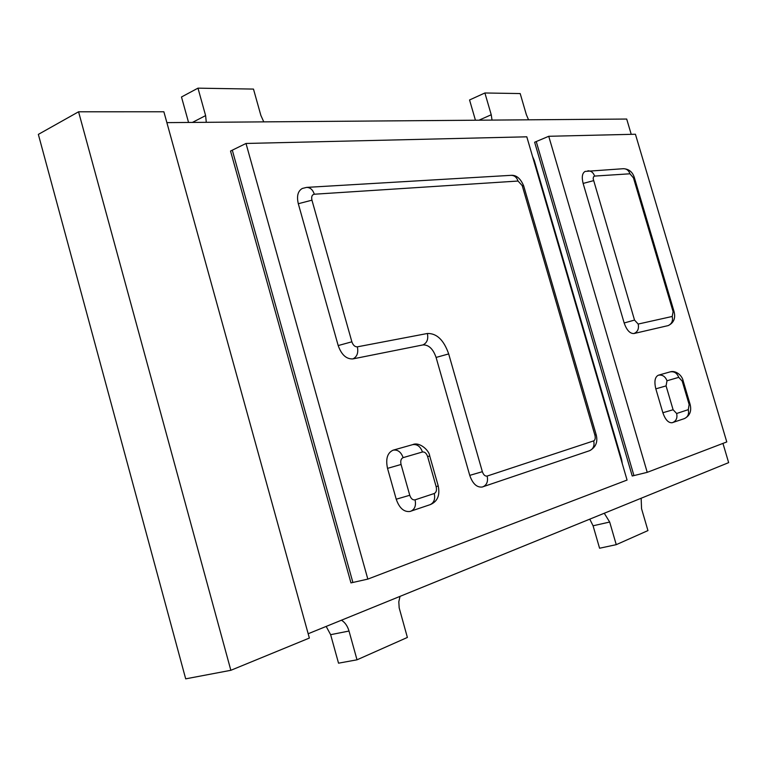 <?xml version="1.0" encoding="UTF-8"?>
<svg xmlns="http://www.w3.org/2000/svg" width="767" height="767" viewBox="0 0 767 767"><rect width="100%" height="100%" fill="white"/><g stroke="black" fill="none" stroke-linecap="round" stroke-linejoin="round"><path stroke-width="1.15" d="M166.88 122.624L626.697 119.048L631.231 134.33M722.945 443.403L728.65 462.635L308.161 633.753M622.296 463.719L621.606 459.423L534.263 160.437L532.547 156.458M163.879 111.781L309.36 638.058L230.848 670.3L78.57 111.79L163.879 111.781M78.57 111.79L38.35 134.388L185.691 678.843L230.848 670.3M604.271 513.257L609.679 522.039L593.073 525.788L589.775 519.154M593.073 525.788L599.583 548.232L616.256 544.666L647.952 530.582L641.557 508.713L641.154 498.243M616.256 544.666L609.679 522.039M478.982 120.198L491.235 114.762L484.897 92.98L520.189 93.564L526.354 114.666L528.559 119.815M491.235 114.762L492.031 120.093M400.019 596.371L398.811 601.807L399.176 607.867L407.382 637.444L357.019 659.812L349.014 631.04L330.635 634.683L326.176 626.428M341.449 620.206C344.997 622.363 347.518 625.977 349.014 631.04M192.421 122.423L205.614 115.596L206.285 122.317M205.614 115.596L197.972 88.157L253.484 89.087L260.876 115.434L263.781 121.867M475.435 120.227L469.557 99.969L484.897 92.98M188.557 122.452L181.491 96.987L197.972 88.157M357.019 659.812L338.535 663.177L330.635 634.683M367.834 579.104L352.887 582.46L232.296 150.179L230.531 151.051L350.96 582.891L352.887 582.46L232.296 150.179L246.006 143.467L526.804 136.814L627.07 480.046L367.834 579.104L246.006 143.467M338.189 345.562C341.468 354.785 346.368 359.244 352.887 358.908L422.933 344.92C428.695 344.699 433.087 348.86 436.087 357.432L469.74 475.367C472.654 483.689 476.786 487.582 482.155 487.035L589.602 450.689C595.854 447.257 598.049 441.917 596.16 434.678L523.679 185.882C520.515 178.404 516.296 174.886 511.004 175.336L306.608 187.397L302.313 188.461C297.874 191.021 296.532 196.112 298.305 203.725L338.189 345.562L351.871 341.804C353.088 345.265 354.92 346.943 357.355 346.837C358.563 352.81 357.067 356.837 352.887 358.908M429.606 504.839L409.923 511.484C403.873 512.145 399.31 508.051 396.223 499.212L387.527 468.369C385.513 458.877 387.373 452.818 393.097 450.181L393.174 450.152C397.728 449.481 401.045 451.974 403.126 457.631L422.473 451.993C424.726 451.715 426.442 453.239 427.631 456.595L436.164 486.7C436.931 490.19 436.289 492.462 434.247 493.517L415.062 499.844C412.742 500.228 410.978 498.703 409.76 495.271L401.064 464.476C400.297 460.909 400.988 458.628 403.126 457.631M393.212 450.143L412.598 444.668C417.123 443.988 420.421 446.432 422.473 451.993M647.233 472.338L633.945 475.588L536.248 141.55L534.637 142.221L632.229 476.01L633.945 475.588L536.248 141.55L548.741 136.286L635.421 134.235L726.78 441.936L647.233 472.338L548.741 136.286M678.737 377.354L666.993 380.777L666.072 385.897L673.11 409.751L676.647 413.499L688.287 409.655L689.14 404.545L682.208 381.113L678.737 377.354C677.04 373.04 674.193 371.218 670.185 371.87L658.402 375.207M658.335 375.226L658.326 375.226C654.903 376.981 654.069 381.525 655.823 388.85L662.861 412.723C665.277 419.683 668.373 423.02 672.122 422.732L684.356 418.619C689.897 415.772 691.796 410.968 690.06 404.199L683.138 380.825C682.016 375.005 675.353 370.125 670.185 371.87L658.364 375.216C662.4 374.555 665.277 376.405 666.993 380.777M585.144 171.415C582.22 173.102 581.549 177.1 583.131 183.428L624.165 322.984C626.687 330.174 629.947 333.703 633.935 333.54L668.239 325.582C673.809 322.83 675.746 318.161 674.04 311.546L634.501 178.097C632.765 172.105 629.055 168.98 623.389 168.702L585.144 171.415M621.606 459.423L621.078 459.558M534.263 160.437L533.765 160.639M357.355 346.837L427.372 333.492C436.72 333.214 443.825 340.021 448.685 353.923L482.357 471.695C483.498 474.917 485.089 476.374 487.141 476.058L593.687 440.881C595.192 440.057 595.595 438.149 594.895 435.148L522.212 185.614L518.032 181.041L314.317 194.224C312.006 194.722 311.22 196.707 311.948 200.177L351.871 341.804M311.948 200.177L298.305 203.725M314.317 194.224C312.802 189.708 310.232 187.436 306.608 187.397M518.032 181.041C516.709 177.244 514.36 175.346 511.004 175.336M522.212 185.614L523.679 185.882M594.895 435.148L596.16 434.678M593.687 440.881C594.693 445.704 593.332 448.973 589.602 450.689M487.141 476.058C488.253 481.388 486.853 484.974 482.942 486.805L482.155 487.035M482.357 471.695L469.74 475.367M448.685 353.923L436.087 357.432M427.372 333.492C428.513 339.119 427.027 342.935 422.933 344.92M387.527 468.369L401.064 464.476M393.097 450.181L412.598 444.668C419.463 441.418 429.328 450.565 429.712 455.953L427.631 456.595M429.712 455.953L438.216 485.923L436.164 486.7M438.216 485.923C439.318 491.35 440.085 500.611 430.009 504.724C433.997 502.845 435.407 499.106 434.247 493.517M409.923 511.484L410.824 511.215C414.832 509.317 416.241 505.53 415.062 499.844M396.223 499.212L409.76 495.271M682.208 381.113L683.138 380.825M633.465 177.906L629.966 173.793L594.598 176.084L593.505 176.851L593.159 178.74L634.53 320.079L638.182 324.058L672.218 316.464L673.1 311.67L633.465 177.906L634.501 178.097M689.14 404.545L690.06 404.199M688.287 409.655C689.207 414.017 687.894 416.999 684.356 418.619M676.647 413.499C677.568 417.919 676.254 420.939 672.688 422.569L672.122 422.732M673.11 409.751L662.861 412.723M666.072 385.897L655.823 388.85M629.966 173.793C628.748 170.399 626.562 168.702 623.389 168.702M594.598 176.084C593.342 172.565 591.098 170.801 587.867 170.801M593.485 180.676L583.131 183.428M634.53 320.079L624.165 322.984M638.182 324.058C639.122 328.717 637.713 331.881 633.935 333.54M672.218 316.464C673.129 320.961 671.739 324.019 668.038 325.639M673.1 311.67L674.04 311.546"/></g></svg>
